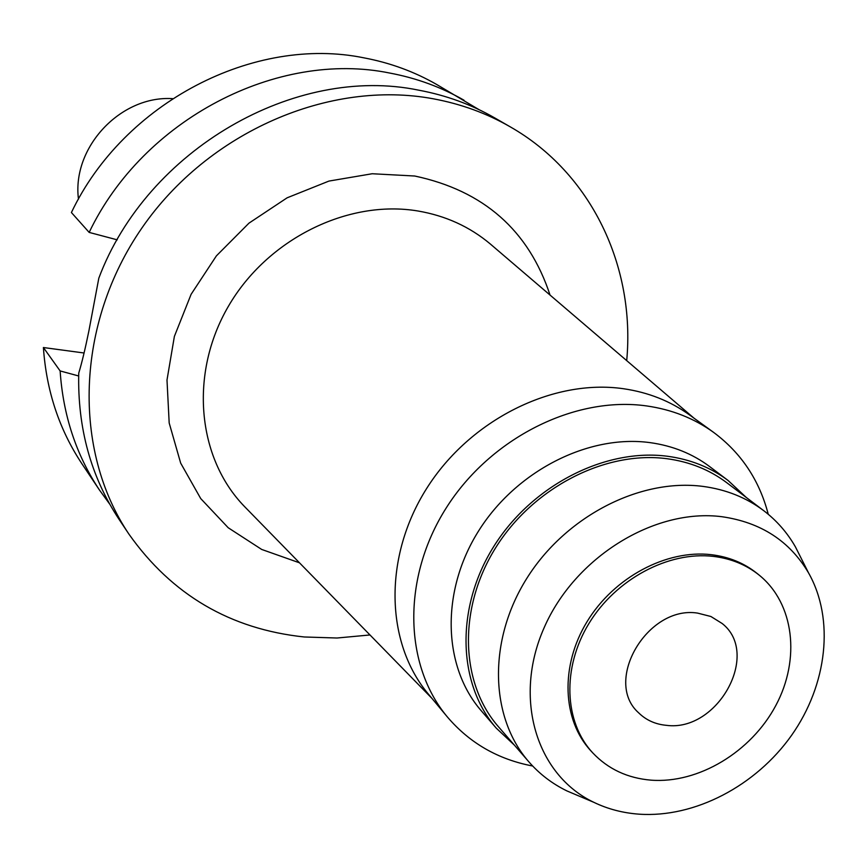 <?xml version="1.0" encoding="UTF-8"?>
<svg xmlns="http://www.w3.org/2000/svg" width="868" height="868" viewBox="0 0 868 868"><rect width="100%" height="100%" fill="white"/><g stroke="black" fill="none" stroke-linecap="round" stroke-linejoin="round"><path stroke-width="1.3" d="M697.579 613.101C647.571 605.126 602.902 681.217 638.609 712.791C646.052 720.115 655.297 724.303 666.331 725.322C717.576 732.353 761.019 653.832 722.165 623.506L710.903 616.497L697.579 613.101M651.076 780.158C627.597 778.184 608.164 769.102 592.79 752.925C564.016 722.046 561.878 667.796 588.927 623.506C615.846 579.162 668.393 551.082 713.366 556.388C730.975 558.515 746.241 564.753 759.175 575.115C794.231 603.444 800.687 659.094 775.829 705.489C751.145 751.981 698.447 783.782 651.076 780.158M759.175 575.115L757.048 573.401C744.136 563.05 728.881 556.811 711.293 554.685C666.385 549.379 613.915 577.394 587.05 621.672C560.044 665.897 562.193 720.082 590.934 750.918L592.79 752.925M639.13 814.173C622.931 813.012 607.839 809.074 593.864 802.336C536.413 775.081 512.901 698.469 544.019 627.987C574.573 557.365 654.396 507.975 721.861 516.71C760.835 522.297 789.739 541.035 808.553 572.913C834.777 619.188 827.312 684.689 791.583 735.326C755.8 785.952 694.639 817.971 639.13 814.173M578.598 795.88L566.988 790.954C552.254 783.782 539.516 774.05 528.775 761.735C489.693 717.044 487.827 640.486 526.702 578.533C565.394 516.514 639.662 478.181 702.744 486.373C725.919 489.433 746.241 497.527 763.721 510.666C776.719 520.572 787.276 532.637 795.413 546.862L801.088 558.124M763.721 510.666L726.711 482.662C709.568 469.772 689.669 461.787 667.015 458.716C605.365 450.481 533.071 487.545 495.595 547.86C457.924 608.099 460.04 682.812 498.384 726.668L528.775 761.735M514.453 745.2L496.29 728.165C457.458 683.604 455.385 607.774 493.653 546.666C531.748 485.472 605.126 447.899 667.676 456.286C690.581 459.4 710.708 467.461 728.078 480.471L746.285 497.462M728.078 480.471L709.698 466.615C692.512 453.736 672.591 445.729 649.958 442.615C588.124 434.206 515.744 471.15 478.268 531.476C440.597 591.726 442.788 666.624 481.241 710.751L496.29 728.165M532.67 766.01C498.102 759.446 469.664 743.084 447.356 716.935C403.631 664.812 401.938 577.6 446.315 507.802C490.485 437.928 574.866 395.732 646.617 405.931C671.843 409.544 694.183 418.365 713.626 432.394C741.196 452.922 759.402 480.21 768.245 514.268M713.626 432.394L689.496 414.904C670.302 401.07 648.288 392.336 623.463 388.723C552.818 378.513 469.989 419.776 426.741 488.337C383.298 556.811 385.153 642.57 428.315 694.02L447.356 716.935M491.809 245.264L490.105 243.81C469.577 226.656 445.534 215.72 417.975 211C347.873 199.173 267.214 239.123 228.317 306.426C189.159 373.631 197.134 457.761 244.375 506.402L245.937 508.008M550.052 295.077C528.699 230.346 483.595 190.656 414.741 176.02L372.198 173.741L328.939 181.076L287.134 197.806L248.964 223.152L216.392 255.876L191.112 294.295L174.381 336.404L166.992 380.043L169.184 422.987L180.674 463.121L200.725 498.579L228.219 527.755L261.691 549.444L299.503 562.822M369.996 634.964L337.055 638.013L304.288 636.982C230.378 629.17 171.94 594.916 128.974 534.2C72.348 450.21 75.494 323.873 142.037 227.807C208.385 131.676 329.634 79.433 433.251 98.789C460.995 103.932 486.644 113.274 510.2 126.815C591.575 173.166 635.474 266.758 626.707 360.632M510.2 126.815L494.738 117.918C471.454 104.529 446.109 95.274 418.712 90.174C295.228 64.46 147.028 149.546 98.822 278.161L88.916 330.784C85.248 348.784 81.852 362.889 78.738 373.131C77.48 428.032 90.912 476.782 119.068 519.368L128.974 534.2M117.223 239.839L89.165 232.407L71.404 212.53C123.809 102.402 254.367 35.143 364.267 57.917C390.35 62.876 414.535 71.751 436.799 84.554L478.962 109.618M84.055 352.994L43.4 347.526C46.384 390.806 59.23 429.562 81.928 463.772L99.386 489.91C76.189 454.962 63.104 415.305 60.131 370.94L78.662 375.974M109.737 504.167L99.386 489.91M43.4 347.526L60.131 370.94M89.165 232.407C143.187 119.263 277.348 49.921 389.851 73.075C416.564 78.109 441.291 87.158 464.044 100.232M172.526 98.637C120.554 95.339 71.74 147.506 78.478 199.141M593.864 802.336L566.988 790.954M808.553 572.913L795.413 546.862M693.966 418.137L490.105 243.81M431.83 698.263L244.375 506.402"/></g></svg>

